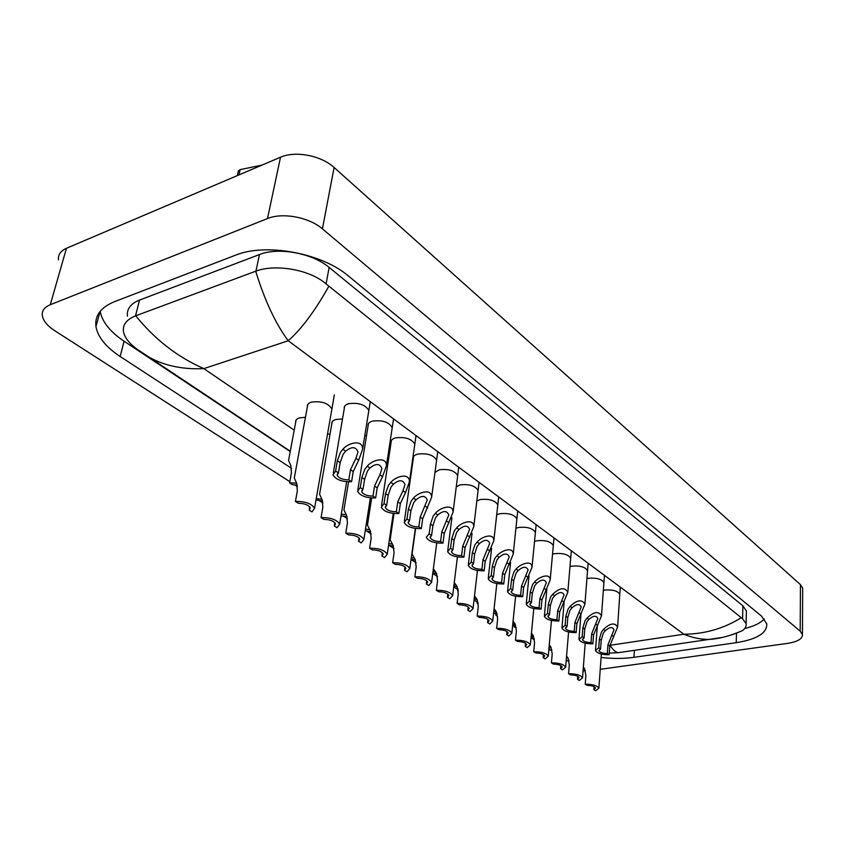 <?xml version="1.0" encoding="UTF-8"?>
<svg xmlns="http://www.w3.org/2000/svg" width="845" height="845" viewBox="0 0 845 845"><rect width="100%" height="100%" fill="white"/><g stroke="black" fill="none" stroke-linecap="round" stroke-linejoin="round"><path stroke-width="1.27" d="M296.099 420.049L288.557 460.43L290.838 465.521L291.419 472.82L289.571 482.865L296.616 483.139M297.229 485.114L292.423 484.703L289.571 482.865M309.714 506.842L309.143 510.074L310.316 507.972C308.668 505.004 304.675 503.44 298.37 503.282L295.433 501.434L297.334 490.977L296.711 483.372L294.313 477.932L307.812 404.417M309.143 510.074L312.027 511.901L314.541 508.363C311.678 503.588 305.298 501.286 295.433 501.434M348.795 479.875L350.474 469.704L355.946 458.328L357.963 451.969C355.882 446.54 351.784 446.287 345.658 451.209L343.154 454.198L340.165 462.69L338.444 472.915L337.187 475.175C338.771 478.196 342.637 479.77 348.795 479.875L351.573 481.734L353.231 471.573L358.681 460.219L362.6 449.244L370.279 401.628M351.573 481.734C341.929 481.956 335.74 479.643 332.993 474.795L335.613 471.024L337.345 460.778L340.44 452.339L342.869 449.276C347.95 442.843 362.949 438.914 362.6 449.244M335.613 471.024L338.444 472.915M321.903 499.205L316.231 498.73M322.61 501.18L316.03 499.839M346.281 514.721L341.317 514.151M347.063 516.696L341.031 515.872M369.783 529.699L365.494 529.097M370.659 531.685L365.23 530.787M392.46 544.169L388.816 543.567M393.443 546.187L388.573 545.173M334.831 522.675L334.282 525.939L335.507 523.868C333.923 521.038 330.057 519.538 323.899 519.39L321.068 517.605L322.843 507.275L322.146 499.754L319.579 494.24L332.159 421.835M334.282 525.939L337.06 527.692L339.658 524.227C336.912 519.675 330.712 517.467 321.068 517.605M359.041 537.959L358.523 541.222L359.801 539.194C358.28 536.49 354.52 535.065 348.52 534.906L345.785 533.184L347.443 522.992L346.661 515.556L343.947 509.979L348.562 481.872M358.523 541.222L361.206 542.912L363.868 539.522C361.237 535.191 355.206 533.079 345.785 533.184M382.405 552.704L381.919 555.978L383.239 553.982C381.782 551.405 378.127 550.042 372.265 549.884L369.624 548.225L371.166 538.159L370.321 530.797L367.448 525.157L371.673 497.99M381.919 555.978L384.507 557.605L387.232 554.299C384.707 550.148 378.845 548.13 369.624 548.225M372.983 496.121L374.536 486.065L379.88 474.869L381.898 468.553C379.87 463.387 375.888 463.197 369.952 468.003L367.49 470.95L364.596 479.316L362.991 489.413L361.702 491.632C363.213 494.505 366.973 496.004 372.983 496.121L375.655 497.916L377.197 487.882L382.51 476.696L386.429 465.817L393.559 418.898M375.655 497.916C366.234 498.117 360.213 495.899 357.583 491.272L360.266 487.586L361.892 477.467L364.871 469.144L367.269 466.144C372.233 459.912 386.714 455.888 386.429 465.817M360.266 487.586L362.991 489.413M396.305 511.785L397.763 501.867L402.959 490.829L404.987 484.555C403.002 479.633 399.136 479.516 393.39 484.206L390.971 487.1L388.172 495.339L386.672 505.321L385.331 507.496C386.778 510.243 390.443 511.669 396.305 511.785L398.882 513.517L400.329 503.609L405.505 492.593L409.424 481.808L416.036 435.576M398.882 513.517C389.672 513.697 383.81 511.584 381.296 507.158L384.042 503.557L385.552 493.564L388.446 485.368L390.791 482.411C395.64 476.369 409.635 472.26 409.424 481.808M384.042 503.557L386.672 505.321M418.824 526.91L420.176 517.108L427.274 500.018C425.341 495.307 421.581 495.254 416.004 499.849L413.638 502.69L410.913 510.813L409.519 520.668L408.146 522.801C409.529 525.421 413.089 526.794 418.824 526.91L421.317 528.59L422.658 518.798L431.626 497.261L437.752 451.684M421.317 528.59C412.307 528.748 406.593 526.71 404.174 522.495L406.984 518.967L408.388 509.091L411.198 501.011L413.501 498.117C418.243 492.244 431.774 488.072 431.626 497.261M406.984 518.967L409.519 520.668M440.572 541.518L441.829 531.832L448.811 514.954C446.92 510.464 443.266 510.454 437.847 514.943L435.524 517.753L432.883 525.748L431.584 535.487L430.168 537.578C431.499 540.082 434.964 541.402 440.572 541.518L442.981 543.134L444.227 533.47L453.068 512.186L458.74 467.253M442.981 543.134C434.161 543.282 428.584 541.328 426.271 537.293L429.133 533.839L430.443 524.09L433.168 516.126L435.428 513.274C440.065 507.57 453.173 503.345 453.068 512.186M429.133 533.839L431.584 535.487M404.966 566.963L404.512 570.217L405.864 568.273C404.47 565.801 400.91 564.492 395.175 564.333L392.629 562.728L394.076 552.788L393.168 545.511L390.158 539.818L394.013 513.517M404.512 570.217L407.005 571.801L409.793 568.558C407.374 564.597 401.65 562.654 392.629 562.728M619.755 594.204C617.558 590.803 612.467 589.44 604.492 590.095L603.351 590.338M603.858 583.272L603.9 582.744M603.879 582.564C601.608 579.036 596.422 577.621 588.321 578.307L586.926 578.635M587.497 571.347L587.539 570.755M587.518 570.576C585.184 566.921 579.892 565.453 571.664 566.182L569.995 566.594M570.628 559.063L570.681 558.397M570.66 558.228C568.252 554.426 562.854 552.905 554.489 553.676L552.535 554.204M553.243 546.398L553.306 545.669M553.285 545.49C550.792 541.539 545.3 539.966 536.786 540.779L534.515 541.455M535.308 533.343L535.381 532.54M535.36 532.361C532.783 528.252 527.174 526.625 518.524 527.47L515.915 528.336M516.791 519.876L516.886 518.999M516.865 518.819C514.204 514.531 508.479 512.841 499.67 513.739L496.702 514.837M497.684 505.986L497.789 505.014M497.768 504.835C495.022 500.377 489.16 498.613 480.203 499.564L476.833 500.969M477.943 491.642L478.069 490.575M478.038 490.396C475.196 485.738 469.218 483.91 460.081 484.914L456.279 486.762M342.5 418.972L335.93 419.479C332.877 420.419 331.483 421.898 331.736 423.926L331.768 424.084M366.498 435.809L364.786 435.703M389.64 452.075L388.542 451.969M331.567 410.892L331.863 409.181M331.842 409.001C328.335 403.118 321.544 400.826 311.467 402.114C308.446 403.076 307.073 404.597 307.337 406.656L307.369 406.815M330.025 434.108L327.522 434.055M457.536 476.823L457.684 475.65M457.652 475.471C454.716 470.623 448.589 468.721 439.294 469.767L434.964 472.439M436.432 461.507L436.601 460.229M436.58 460.039C433.527 454.98 427.264 452.994 417.779 454.103C414.525 455.011 413.025 456.48 413.268 458.476L413.3 458.634M414.589 445.674L414.8 444.269M414.768 444.09C411.599 438.787 405.188 436.728 395.523 437.89C392.291 438.83 390.802 440.329 391.055 442.379L391.087 442.526M391.985 429.292L392.217 427.75M392.186 427.57C388.901 422.025 382.32 419.87 372.476 421.106C369.276 422.077 367.797 423.609 368.061 425.7L368.093 425.859M368.557 412.328L368.832 410.649M368.8 410.459C365.378 404.66 358.639 402.41 348.594 403.709C345.415 404.713 343.968 406.276 344.232 408.41L344.274 408.568M411.99 467.803L411.441 467.739M305.446 417.303L299.626 417.863C296.722 418.771 295.391 420.208 295.644 422.162L295.676 422.32M289.793 481.65L54.745 330.712C47.468 325.948 43.338 320.984 42.356 315.819C41.711 310.907 44.362 307.2 50.288 304.718L267.495 218.57C282.494 212.211 309.207 217.249 322.42 228.858L800.183 631.162L802.444 634.5C802.634 638.788 797.68 641.746 787.572 643.383L600.235 669.314M58.474 259.911C57.935 254.789 60.597 250.923 66.459 248.282L280.519 157.223C295.264 150.526 321.311 155.554 334.102 167.5L800.458 584.645L802.687 588.162L802.676 589.652M569.034 660.98L568.294 660.505M531.695 637.003L531.125 636.634M514.066 625.68L512.693 624.804M495.899 614.019L493.67 612.583M477.161 601.978L474.024 599.971M457.832 589.567L453.733 586.937M437.488 576.501L432.746 573.459M416.141 562.791L411.05 559.527M394.055 548.606L388.711 545.183M371.187 533.924L366.381 530.84M347.496 518.714L343.281 515.999M322.948 502.944L319.357 500.641M297.482 486.593L294.578 484.724M601.091 657.452C612.71 658.794 623.673 658.751 633.961 657.336L736.227 642.696C756.993 639.327 767.165 633.032 766.764 623.8L761.356 615.963L348.52 276.083C321.966 253.109 265.826 242.621 235.406 255.232L114.677 301.602C100.724 307.358 94.482 315.745 95.971 326.783C98.009 337.282 106.079 347.179 120.17 356.505L291.546 468.331M100.164 311.33C102.192 321.903 110.167 331.874 124.067 341.222L290.215 451.526M744.709 628.532C753.983 626.261 760.532 623.061 764.345 618.931M746.367 613.132L746.42 610.956L742.892 605.833L329.138 267.411C312.47 253.173 278.417 246.835 259.468 254.546L139.531 300.081C130.584 303.704 126.57 309.09 127.458 316.231M328.842 286.212C315.048 310.865 301.517 329.054 288.24 340.767C275.671 323.899 264.812 300.714 255.686 271.213L255.94 271.118C274.931 263.915 309.281 269.196 326.086 283.909L742.575 618.762L746.114 623.663C746.536 626.251 745.258 628.606 742.29 630.719L732.034 634.785M290.279 451.219L136.784 349.017C129.095 343.292 124.659 337.535 123.476 331.747C122.493 324.829 126.518 319.537 135.517 315.882L135.739 315.798C154.931 339.532 177.63 357.139 203.835 368.621C181.443 369.656 162.219 365.293 146.164 355.513L142.71 353.242M255.686 271.213L135.739 315.798M722.507 637.384L709.113 639.422C700.98 639.517 692.551 637.785 683.837 634.236C704.561 634.099 723.69 628.606 741.223 617.748M294.208 430.168L203.835 368.621L288.24 340.767L683.837 634.236L610.079 645.295C612.731 649.594 615.413 652.065 618.128 652.72L622.649 652.055M237.308 175.602L238.396 170.838L240.138 169.644L238.934 174.915M262.045 165.081L240.138 169.644M414.367 558.154L411.314 557.594M415.444 560.235L411.103 559.126M435.524 571.674L433.052 571.167M436.728 573.829L432.851 572.656M455.973 584.772L454.05 584.339M458.307 591.067L457.694 590.676L458.233 590.391M457.325 587.032L453.871 585.796M457.927 588.796L457.694 590.676M475.756 597.436L474.362 597.098M478.302 603.89L477.034 603.077L478.08 602.422M477.277 599.865L474.193 598.556M477.383 600.108L477.034 603.077M426.757 580.737L426.334 583.979L427.718 582.068C426.387 579.712 422.922 578.455 417.314 578.297L414.853 576.744L416.194 566.932L415.233 559.717L412.085 553.993L415.624 528.474M426.334 583.979L428.742 585.511L431.584 582.342C429.26 578.55 423.683 576.681 414.853 576.744M447.829 594.056L447.428 597.288L448.853 595.408C447.565 593.158 444.185 591.944 438.713 591.785L436.337 590.285L437.583 580.589L436.559 573.459L433.379 568.674M447.428 597.288L449.762 598.756L452.656 595.662C450.417 592.028 444.977 590.243 436.337 590.285M468.204 606.953L467.834 610.153L469.292 608.315C468.056 606.161 464.761 604.999 459.395 604.83L457.103 603.383L458.254 593.803L457.187 586.747L454.272 582.532M467.834 610.153L470.084 611.579L473.031 608.558C470.876 605.073 465.563 603.351 457.103 603.383M487.924 619.438L487.576 622.607L489.065 620.811C487.882 618.741 484.66 617.621 479.411 617.463L477.193 616.058L478.27 606.594L477.15 599.601L474.499 595.841M487.576 622.607L489.762 623.98L492.751 621.033C490.681 617.695 485.484 616.037 477.193 616.058M461.592 555.64L462.754 546.071L469.619 529.392C467.781 525.104 464.222 525.146 458.951 529.54L456.67 532.297L454.103 540.187L452.909 549.81L451.452 551.848C452.73 554.257 456.11 555.514 461.592 555.64L463.916 557.204L465.067 547.644L473.791 526.625L479.052 482.315M463.916 557.204C455.275 557.32 449.846 555.45 447.607 551.595L450.533 548.215L451.748 538.582L454.399 530.734L456.617 527.924C461.148 522.379 473.855 518.112 473.791 526.625M450.533 548.215L452.909 549.81M481.914 569.298L482.991 559.834L489.751 543.367C487.945 539.258 484.481 539.353 479.358 543.652L477.129 546.366L474.626 554.151L473.517 563.647L472.028 565.654C473.253 567.956 476.548 569.171 481.914 569.298L484.164 570.808L485.231 561.365L493.829 540.599L498.698 496.892M484.164 570.808C475.703 570.903 470.401 569.107 468.246 565.411L471.225 562.115L472.344 552.598L474.922 544.856L477.098 542.089C481.544 536.691 493.85 532.392 493.829 540.599M471.225 562.115L473.517 563.647M501.571 582.501L502.574 573.153L509.229 556.887C507.465 552.957 504.085 553.095 499.099 557.309L496.913 559.981L494.483 567.65L493.448 577.04L491.927 579.005C493.11 581.202 496.332 582.374 501.571 582.501L503.757 583.958L504.75 574.632L513.232 554.119L517.721 511.003M503.757 583.958C495.466 584.053 490.28 582.321 488.209 578.772L491.23 575.551L492.276 566.15L494.779 558.513L496.913 555.788C501.265 550.539 513.211 546.208 513.232 554.119M491.23 575.551L493.448 577.04M494.916 609.71L494.008 609.477M497.642 616.29L495.783 615.097L497.198 613.935M496.659 612.435L493.85 610.946M496.121 612.002L495.783 615.097M514.267 623.694L513.961 626.758L516.348 627.93M513.961 626.758L515.439 625.046L512.873 622.987M531.885 635.028L531.589 638.059L533.554 639.316L534.41 639.031M531.589 638.059L533.1 636.391L531.304 634.722M548.891 649.15L550.602 650.249L551.901 649.794M548.912 648.96L550.232 647.397L549.165 646.161M566.224 660.272L567.164 660.874L568.843 660.251M566.319 659.206L566.467 657.399M583.039 671.057L585.258 670.402M507.021 631.521L506.694 634.658L508.215 632.905C507.074 630.919 503.926 629.842 498.793 629.673L496.638 628.321L497.631 618.973L496.48 612.055L494.093 608.696M506.694 634.658L508.806 636L511.848 633.116C509.841 629.905 504.771 628.31 496.638 628.321M525.516 643.246L525.21 646.34L526.762 644.619C525.664 642.718 522.59 641.672 517.552 641.513L515.471 640.193L516.401 630.951L515.196 624.117L513.073 621.117M525.21 646.34L527.269 647.64L530.343 644.819C528.41 641.746 523.456 640.204 515.471 640.193M543.441 654.6L543.166 657.663L544.74 655.984C543.684 654.146 540.684 653.143 535.741 652.984L533.723 651.706L534.579 642.57L533.343 635.799L531.452 633.127M543.166 657.663L545.152 658.92L548.268 656.164C546.409 653.206 541.55 651.717 533.723 651.706M560.827 665.617L560.573 668.638L562.178 666.99C561.143 665.226 558.218 664.265 553.369 664.096L551.415 662.86L552.207 653.84L550.94 647.133L549.282 644.767M560.573 668.638L562.506 669.853L565.654 667.17C563.847 664.328 559.105 662.892 551.415 662.86M577.695 676.317L577.462 679.285L579.089 677.679C578.096 675.979 575.223 675.049 570.47 674.88L568.569 673.687L569.298 664.761L568.009 658.128L566.572 656.037M577.462 679.285L579.332 680.468L582.522 677.848C580.769 675.113 576.121 673.718 568.569 673.687M594.067 686.7L593.845 689.626L595.503 688.052C594.542 686.415 591.732 685.517 587.074 685.348L585.226 684.186L585.891 675.366L584.571 668.796L583.356 666.98M593.845 689.626L595.672 690.777L598.883 688.21C597.193 685.57 592.641 684.228 585.226 684.186M520.604 595.281L521.534 586.05L528.083 569.984C526.361 566.213 523.066 566.393 518.217 570.523L516.063 573.153L513.697 580.716L512.746 590L511.193 591.922C512.334 594.035 515.471 595.155 520.604 595.281L522.717 596.707L523.636 587.476L532.012 567.217L536.153 524.682M522.717 596.707C514.584 596.771 509.524 595.112 507.528 591.701L510.591 588.564L511.563 579.269L513.992 571.738L516.094 569.055C520.362 563.932 531.959 559.591 532.012 567.217M510.591 588.564L512.746 590M539.047 607.671L539.902 598.545L546.345 582.67C544.666 579.068 541.455 579.279 536.723 583.314L534.6 585.912L532.308 593.38L531.42 602.548L529.836 604.428C530.945 606.456 534.008 607.534 539.047 607.671L541.085 609.044L541.93 599.929L550.201 579.913L554.003 537.927M541.085 609.044C533.111 609.097 528.167 607.492 526.234 604.228L529.34 601.154L530.237 591.965L532.603 584.539L534.674 581.899C538.856 576.903 550.127 572.551 550.201 579.913M529.34 601.154L531.42 602.548M556.908 619.67L557.7 610.65L564.048 594.975C562.4 591.511 559.274 591.764 554.658 595.714L552.577 598.271L550.338 605.643L549.525 614.706L547.909 616.544C548.975 618.487 551.975 619.533 556.908 619.67L558.894 621.001L559.665 611.991L567.829 592.218L571.326 550.771M558.894 621.001C551.067 621.043 546.219 619.491 544.36 616.354L547.507 613.354L548.331 604.27L550.634 596.94L552.672 594.341C559.717 587.645 564.777 586.937 567.829 592.218M547.507 613.354L549.525 614.706M574.23 631.299L574.949 622.385L581.212 606.9C579.596 603.583 576.543 603.858 572.044 607.745L569.995 610.259L567.819 617.526L567.069 626.494L565.432 628.289C566.456 630.159 569.382 631.162 574.23 631.299L576.153 632.588L576.86 623.684L584.92 604.154L588.131 563.235M576.153 632.588C568.463 632.62 563.731 631.13 561.925 628.11L565.115 625.184L565.865 616.206L568.115 608.97L570.111 606.404C576.998 599.844 581.941 599.094 584.92 604.154M565.115 625.184L567.069 626.494M591.025 642.591L591.69 633.761L597.859 618.466C596.285 615.287 593.296 615.593 588.902 619.396L586.895 621.888L584.761 629.06L584.075 637.922L582.416 639.676C583.409 641.471 586.282 642.443 591.025 642.591L592.884 643.837L593.549 635.028L601.503 615.741L604.439 575.339M592.884 643.837C585.342 643.858 580.705 642.411 578.962 639.507L582.184 636.644L582.881 627.772L585.067 620.631L587.032 618.107C593.76 611.674 598.587 610.882 601.503 615.741M582.184 636.644L584.075 637.922M607.323 653.534L607.935 644.819L614.019 629.705C612.477 626.641 609.562 626.979 605.263 630.719L603.288 633.159L601.217 640.246L600.584 649.002L598.904 650.724C599.855 652.456 602.665 653.396 607.323 653.534L609.139 654.748L609.731 646.045L617.6 626.99L620.272 587.085M609.139 654.748C601.724 654.759 597.183 653.365 595.493 650.565L598.746 647.777L599.38 639L601.513 631.944L603.446 629.462C610.027 623.156 614.737 622.332 617.6 626.99M598.746 647.777L600.584 649.002M342.869 449.276L345.658 451.209M355.946 458.328L358.681 460.219M350.474 469.704L353.231 471.573M337.345 460.778L340.165 462.69M367.269 466.144L369.952 468.003M379.88 474.869L382.51 476.696M374.536 486.065L377.197 487.882M361.892 477.467L364.596 479.316M390.791 482.411L393.39 484.206M402.959 490.829L405.505 492.593M397.763 501.867L400.329 503.609M385.552 493.564L388.172 495.339M413.501 498.117L416.004 499.849M425.246 506.239L427.707 507.94M420.176 517.108L422.658 518.798M408.388 509.091L410.913 510.813M435.428 513.274L437.847 514.943M446.783 521.122L449.149 522.77M441.829 531.832L444.227 533.47M430.443 524.09L432.883 525.748M800.183 631.162L800.458 584.645M322.42 228.858L334.102 167.5M267.495 218.57L280.519 157.223M50.288 304.718L66.459 248.282M634.384 650.344L633.961 657.336M124.067 341.222L120.17 356.505M736.481 633.539L736.227 642.696M259.468 254.546L255.94 271.118M329.138 267.411L326.086 283.909M742.892 605.833L742.575 618.762M139.531 300.081L135.517 315.882M456.617 527.924L458.951 529.54M467.591 535.519L469.883 537.103M462.754 546.071L465.067 547.644M451.748 538.582L454.103 540.187M477.098 542.089L479.358 543.652M487.713 549.43L489.942 550.972M482.991 559.834L485.231 561.365M472.344 552.598L474.626 554.151M496.913 555.788L499.099 557.309M507.19 562.897L509.345 564.386M502.574 573.153L504.75 574.632M492.276 566.15L494.483 567.65M516.094 569.055L518.217 570.523M526.044 575.931L528.125 577.378M521.534 586.05L523.636 587.476M511.563 579.269L513.697 580.716M534.674 581.899L536.723 583.314M544.307 588.564L546.324 589.958M539.902 598.545L541.93 599.929M530.237 591.965L532.308 593.38M552.672 594.341L554.658 595.714M562.01 600.806L563.964 602.158M557.7 610.65L559.665 611.991M548.331 604.27L550.338 605.643M570.111 606.404L572.044 607.745M579.174 612.667L581.075 613.988M574.949 622.385L576.86 623.684M565.865 616.206L567.819 617.526M587.032 618.107L588.902 619.396M595.82 624.18L597.668 625.458M591.69 633.761L593.549 635.028M582.881 627.772L584.761 629.06M603.446 629.462L605.263 630.719M611.981 635.355L613.766 636.591M607.935 644.819L609.731 646.045M599.38 639L601.217 640.246M314.541 508.363L334.366 394.89M333.331 472.841L344.675 406.202M337.408 473.887L337.187 475.175M339.658 524.227L346.661 481.766M363.868 539.522L370.363 497.885M387.232 554.299L393.242 513.433M357.879 489.466L368.452 423.63M361.892 490.427L361.702 491.632M381.549 505.479L391.404 440.446M385.5 506.377L385.331 507.496M404.396 520.932L413.575 456.68M408.293 521.756L408.146 522.801M430.295 536.607L430.168 537.578M409.793 568.558L415.36 528.431M802.444 634.5L802.687 588.162M100.069 311.446L95.971 326.783M746.42 610.956L746.114 623.663M742.29 630.719C729.995 635.989 718.937 638.894 709.113 639.422L618.128 652.72L609.245 653.09M431.584 582.342L436.738 542.923M452.656 595.662L457.42 556.929M473.031 608.558L477.436 570.47M492.751 621.033L496.818 583.568M447.787 550.243L451.895 517.795M451.568 550.951L451.452 551.848M468.394 564.154L472.049 533.438M472.123 564.819L472.028 565.654M488.336 577.6L491.61 548.278M492.012 578.223L491.927 579.005M511.848 633.116L515.598 596.253M530.343 644.819L533.797 608.537M548.268 656.164L551.447 620.441M565.654 667.17L568.569 631.986M582.522 677.848L585.194 643.182M598.883 688.21L601.334 654.051M507.644 590.613L510.591 562.464M511.267 591.194L511.193 591.922M526.329 603.203L528.991 576.089M529.91 603.752L529.836 604.428M544.444 615.403L546.842 589.218M547.972 615.91L547.909 616.544M561.999 627.222L564.164 601.883M565.485 627.698L565.432 628.289M579.026 638.672L580.98 614.114M582.458 639.116L582.416 639.676M595.556 649.784L597.309 625.965"/></g></svg>
